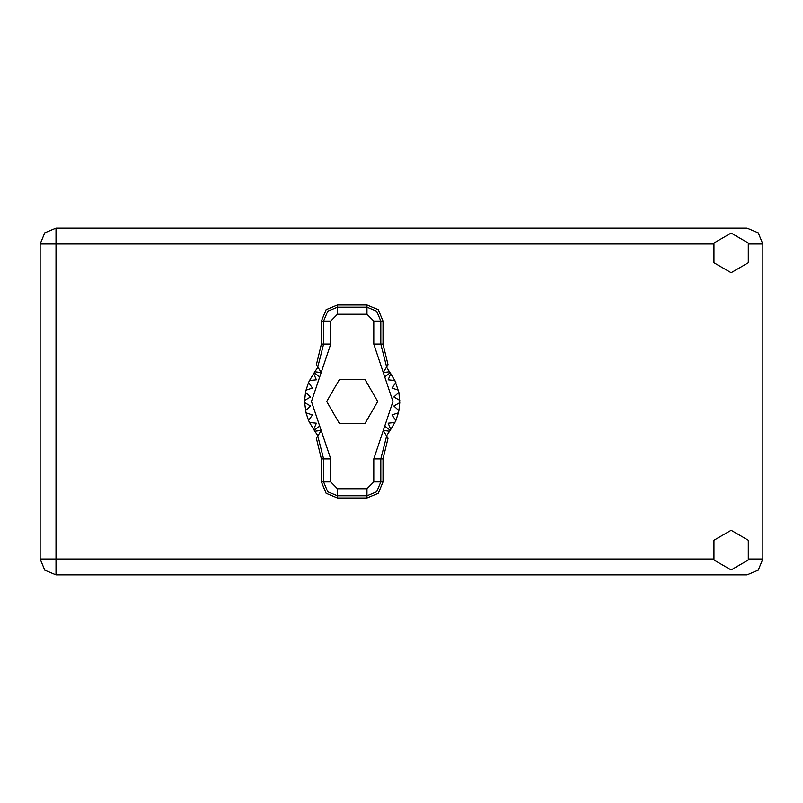 <?xml version="1.0" encoding="UTF-8"?>
<svg xmlns="http://www.w3.org/2000/svg" width="803" height="803" viewBox="0 0 803 803"><rect width="100%" height="100%" fill="white"/><g stroke="black" fill="none" stroke-linecap="round" stroke-linejoin="round"><path stroke-width="1.2" d="M713.385 244.042L56.009 244.042L56.009 228.193L44.797 232.83L40.15 244.042L56.009 244.042L56.009 558.958L713.385 558.958M56.009 574.807L56.009 558.958L40.15 558.958L44.797 570.17L56.009 574.807L44.797 570.17L40.15 558.958L40.15 244.042L44.797 232.83L56.009 228.193L746.991 228.193L758.203 232.83L762.85 244.042L762.85 558.958L758.203 570.17L746.991 574.807L56.009 574.807M731.131 569.939L748.296 560.032L748.296 540.208L731.131 530.291L713.967 540.208L713.967 560.032L731.131 569.939M731.131 272.709L748.296 262.792L748.296 242.968L731.131 233.061L713.967 242.968L713.967 262.792L731.131 272.709M321.431 321.07L321.431 344.106L316.412 364.803L317.777 366.961L323.659 344.106L323.659 321.07L321.431 321.07L326.138 309.717L337.501 305.01L337.501 307.238L366.951 307.238L376.737 311.293L380.793 321.07L380.793 344.106L386.675 366.961L388.04 364.803L383.011 344.106L383.011 321.07L373.746 321.07L366.951 314.274L337.501 314.274L330.706 321.07L330.706 344.106L311.444 401.5L330.706 458.894L330.706 481.93L337.501 488.726L366.951 488.726L373.746 481.93L373.746 458.894L393.008 401.5L373.746 344.106L373.746 321.07M366.951 314.274L366.951 305.01L378.313 309.717L383.011 321.07M383.011 481.93L383.011 458.894L388.04 438.197L386.675 436.039L380.793 458.894L380.793 481.93L383.011 481.93L378.313 493.283L366.951 497.99L366.951 495.762L337.501 495.762L327.714 491.707L323.659 481.93L323.659 458.894L317.777 436.039L316.412 438.197L321.431 458.894L321.431 481.93L330.706 481.93M337.501 488.726L337.501 497.99L326.138 493.283L321.431 481.93M330.706 321.07L323.659 321.07L327.714 311.293L337.501 307.238L337.501 314.274M373.746 481.93L380.793 481.93L376.737 491.707L366.951 495.762L366.951 488.726M366.951 305.01L337.501 305.01M386.675 366.961L383.131 372.572L389.435 371.799L394.905 380.481L398.92 392.366L399.784 402.634L393.892 406.037L398.92 410.634L398.429 412.842L391.934 414.9L395.859 420.471L394.905 422.519L388.12 423.131L390.78 429.374L386.524 435.798M394.905 380.481L388.12 379.869L390.78 373.626L388.12 379.869L394.905 380.481M399.784 400.366L393.892 396.963L398.92 392.366L393.892 396.963L399.784 400.366M398.429 390.158L391.934 388.1L395.859 382.529L391.934 388.1L398.429 390.158M317.928 435.798L313.672 429.374L316.332 423.131L313.672 429.374L309.546 422.519L316.332 423.131L309.546 422.519L308.593 420.471L312.508 414.9L308.593 420.471L306.023 412.842L312.508 414.9L306.023 412.842L304.658 402.634L310.56 406.037L304.658 402.634L304.658 400.366L310.56 396.963L305.531 392.366L306.023 390.158L312.508 388.1L308.593 382.529L309.546 380.481L316.332 379.869L313.672 373.626L317.928 367.202M310.56 406.037L305.531 410.634L310.56 406.037M337.501 497.99L366.951 497.99M399.784 402.634L398.92 410.634L393.892 406.037L399.784 402.634M398.429 412.842L395.859 420.471L391.934 414.9L398.429 412.842M394.905 422.519L390.78 429.374L388.12 423.131L394.905 422.519M305.531 392.366L304.658 400.366L310.56 396.963L305.531 392.366M308.593 382.529L306.023 390.158L312.508 388.1L308.593 382.529M313.672 373.626L309.546 380.481L316.332 379.869L313.672 373.626M389.435 371.799L386.524 367.202M377.731 401.5L364.974 379.407L339.468 379.407L326.721 401.5L339.468 423.593L364.974 423.593L377.731 401.5M317.777 366.961L321.32 372.572L315.017 371.799M315.017 431.201L321.32 430.428L317.777 436.039M386.675 436.039L383.131 430.428L389.435 431.201M748.878 558.958L762.85 558.958M762.85 244.042L748.878 244.042M373.746 344.106L383.011 344.106M390.168 372.803L384.747 376.908M390.168 430.197L384.747 426.092M319.694 426.092L314.274 430.197M319.694 376.908L314.274 372.803M330.706 458.894L321.431 458.894M321.431 344.106L330.706 344.106M383.011 458.894L373.746 458.894"/></g></svg>
